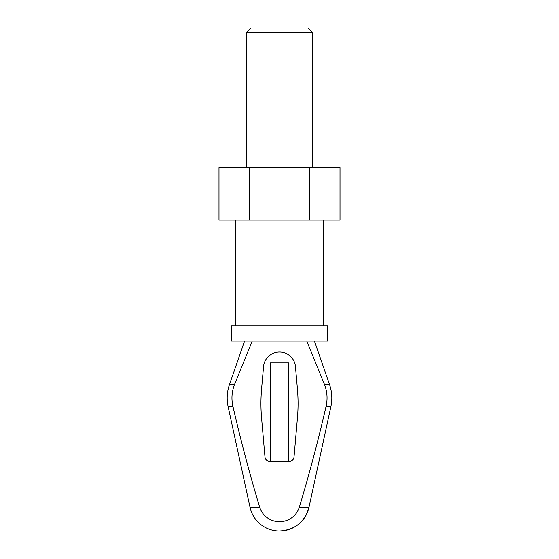 <?xml version="1.0" encoding="UTF-8"?>
<svg xmlns="http://www.w3.org/2000/svg" width="559" height="559" viewBox="0 0 559 559"><rect width="100%" height="100%" fill="white"/><g stroke="black" fill="none" stroke-linecap="round" stroke-linejoin="round"><path stroke-width="0.84" d="M252.228 341.074L234.417 384.746C231.719 391.88 231.237 399.154 232.97 406.582C240.768 440.464 249.677 474.032 259.697 507.299A20.816 20.816 0 0 0 299.303 507.299C309.323 474.032 318.232 440.464 326.03 406.582L325.289 409.677M246.75 32.317L251.117 27.95L307.883 27.95L312.25 32.317L246.75 32.317L246.75 167.7M309.756 220.106L218.988 220.106L218.988 167.7L340.012 167.7L340.012 220.106L309.756 220.106L309.756 167.7M235.828 220.106L235.828 325.792M231.461 325.792L327.539 325.792L327.539 341.074L231.461 341.074L231.461 325.792M288.779 461.175L288.779 362.91L270.221 362.91L270.221 461.175M297.43 389.12L295.459 366.62A16.022 16.022 0 0 0 263.541 366.62L261.57 389.12A165.778 165.778 0 0 0 261.57 418.013L264.994 457.185A4.367 4.367 0 0 0 269.347 461.175L289.653 461.175A4.367 4.367 0 0 0 294.006 457.185L297.43 418.013A165.778 165.778 0 0 0 297.43 389.12M259.697 507.299L250.02 507.299A30.172 30.172 0 0 0 279.5 531.05C294.879 530.023 304.704 522.106 308.98 507.299L330.9 406.582L326.03 406.582C327.763 399.161 327.281 391.88 324.583 384.746L306.772 341.074M249.244 220.106L249.244 167.7M250.02 507.299L228.1 406.582L232.97 406.582M299.303 507.299L308.98 507.299A30.172 30.172 0 0 1 279.5 531.05M324.583 384.746L329.593 384.746C332.032 391.908 332.472 399.189 330.9 406.582M244.562 341.081L229.407 384.746L234.417 384.746M323.172 220.106L323.172 325.792M314.438 341.081L329.593 384.746M229.407 384.746C226.968 391.908 226.528 399.189 228.1 406.582M312.25 32.317L312.25 167.7"/></g></svg>
